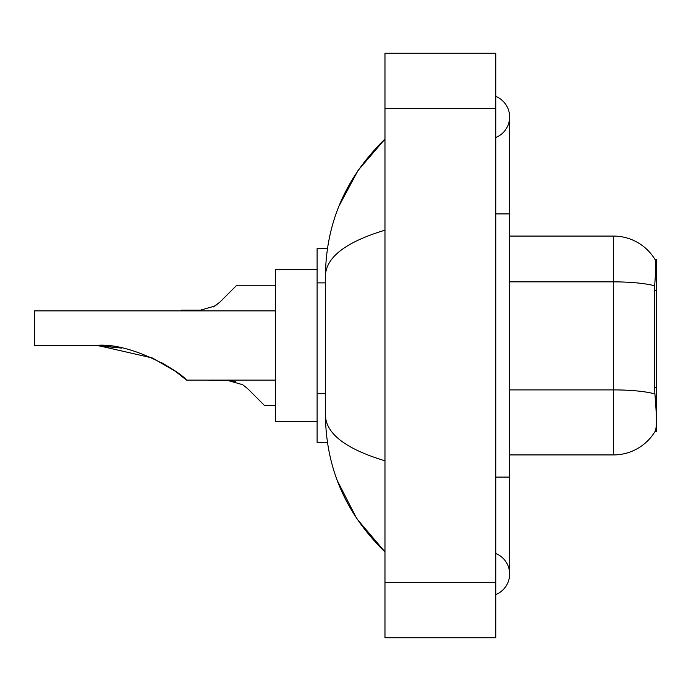 <?xml version="1.0" encoding="UTF-8"?>
<svg xmlns="http://www.w3.org/2000/svg" width="691" height="691" viewBox="0 0 691 691"><rect width="100%" height="100%" fill="white"/><g stroke="black" fill="none" stroke-linecap="round" stroke-linejoin="round"><path stroke-width="1.04" d="M656.45 387.487L654.446 387.487L655.336 399.519C656.726 416.863 656.726 427.349 655.336 430.959L655.085 431.374L656.45 431.374L656.45 259.626L655.189 259.799A48.474 48.474 0 0 0 613.513 236.08A48.474 48.474 0 0 1 655.085 259.626A48.474 48.474 0 0 0 613.513 236.08L509.63 236.08M327.439 248.544L317.109 248.544L317.109 442.456L327.439 442.456M495.784 477.084L509.63 477.084L509.63 116.96A22.164 22.164 0 0 1 495.784 137.509A22.164 22.164 0 0 0 495.784 96.42A22.164 22.164 0 0 1 509.63 116.96A22.164 22.164 0 0 0 495.784 96.42A22.164 22.164 0 0 1 509.63 116.96M495.784 594.58A22.164 22.164 0 0 0 495.784 553.491A22.164 22.164 0 0 1 495.784 594.58A22.164 22.164 0 0 0 509.63 574.04A22.164 22.164 0 0 1 495.784 594.58M384.973 230.189C345.802 241.997 325.945 257.259 325.418 275.968L325.418 415.032C325.858 433.68 345.716 448.934 384.973 460.811M384.973 637.75L495.784 637.75L495.784 53.25L384.973 53.25L384.973 637.75M325.418 275.968C326.005 222.701 345.863 177.086 384.973 139.124L358.093 170.366L338.901 206.238M337.225 480.426L356.763 518.665L384.973 551.876C345.863 513.905 326.005 468.291 325.418 415.032M655.336 430.959A48.474 48.474 0 0 1 613.513 454.92L509.63 454.92M654.446 387.487L654.636 285.824C655.837 270.76 656.027 262.088 655.189 259.799A48.474 48.474 0 0 0 613.513 236.08L613.513 281.859L509.63 281.859M247.654 388.653L264.472 405.47L247.654 388.653L264.472 405.47L247.654 388.653L242.662 384.697L247.654 388.653M209.071 380.128L228.065 380.542L242.662 384.697M228.065 380.542L235.64 381.596L228.065 380.542L209.071 380.542M275.554 405.47L264.472 405.47L257.544 398.552M213.182 307.037L219.954 302.071L236.771 285.245L219.954 302.071L236.771 285.245L219.954 302.071L236.771 285.245L219.954 302.071L214.961 306.027L219.954 302.071L214.961 306.027L200.364 310.181L181.37 310.181L181.37 310.872M214.961 306.027L200.364 310.181L214.961 306.027L219.954 302.071M229.844 292.172L236.771 285.245L275.554 285.245M97.932 345.535L152.34 357.964L175.333 371.24L186.527 380.128L275.554 380.128M161.193 362.386L172.163 369.046L161.193 362.386M275.554 310.872L34.55 310.872L34.55 345.5L94.909 345.5C130.02 341.397 180.42 371.698 186.527 380.128C180.161 371.499 129.994 341.44 94.909 345.5L121.504 348.074L98.899 345.56M317.109 269.317L275.554 269.317L275.554 421.683L317.109 421.683M94.909 345.5L121.201 348.014M656.45 290.531L654.446 290.531M325.418 282.878L317.109 282.878M325.418 393.689L317.109 393.689M495.784 213.916L509.63 213.916M384.973 582.349L495.784 582.349M384.973 108.651L495.784 108.651M613.513 454.92L613.513 281.859A48.474 8.422 180 0 1 654.636 285.824M654.792 393.905A48.474 8.422 180 0 0 613.513 389.897L509.63 389.897M509.63 477.084L509.63 574.04M384.973 139.124L380.154 143.78M384.973 551.876L380.154 547.22"/></g></svg>
